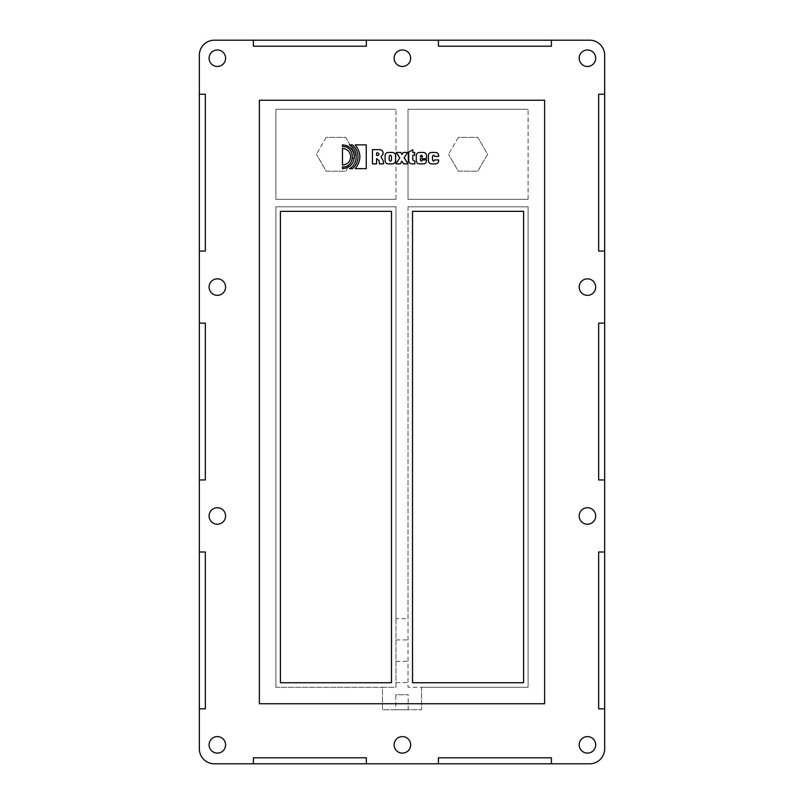 <?xml version="1.0" encoding="UTF-8"?>
<svg xmlns="http://www.w3.org/2000/svg" width="804" height="804" viewBox="0 0 804 804"><rect width="100%" height="100%" fill="white"/><g stroke="black" fill="none" stroke-linecap="round" stroke-linejoin="round"><path stroke-width="0.6" stroke-dasharray="4.02 3.01" d="M326.183 137.394L316.424 154.298L326.183 137.394L345.7 137.394L355.458 154.298L345.7 171.192L326.183 171.192L316.424 154.298L326.183 171.192L345.7 171.192L355.458 154.298L345.7 137.394L326.183 137.394M458.3 137.394L448.542 154.298L458.3 137.394L477.817 137.394L487.576 154.298L477.817 171.192L458.3 171.192L448.542 154.298L458.3 171.192L477.817 171.192L487.576 154.298L477.817 137.394L458.3 137.394M395.99 199.332L395.99 109.254L395.99 199.332L275.893 199.332L275.893 109.254L395.99 109.254L275.893 109.254L275.893 199.332L395.99 199.332M528.107 199.332L528.107 109.254L528.107 199.332L408.01 199.332L408.01 109.254L528.107 109.254L408.01 109.254L408.01 199.332L528.107 199.332M589.654 763.8A15.015 15.015 0 0 0 604.668 748.785L604.668 708.826L598.658 708.826L604.668 708.826L598.658 708.826L598.658 552.006L598.658 708.826L598.658 552.006L604.668 552.006L604.668 479.948L598.658 479.948L604.668 479.948L598.658 479.948L598.658 323.128L598.658 479.948L598.658 323.128L604.668 323.128L604.668 251.069L598.658 251.069L604.668 251.069L598.658 251.069L598.658 94.249L598.658 251.069L598.658 94.249L604.668 94.249L604.668 55.215A15.015 15.015 0 0 0 589.654 40.2L551.403 40.2L551.403 46.21L551.403 40.2L551.403 46.21L438.421 46.21L551.403 46.21L438.421 46.21L438.421 40.2L366.363 40.2L366.363 46.21L366.363 40.2L366.363 46.21L253.381 46.21L366.363 46.21L253.381 46.21L253.381 40.2L214.346 40.2A15.015 15.015 0 0 0 199.332 55.215L199.332 94.249L205.342 94.249L199.332 94.249L205.342 94.249L205.342 251.069L205.342 94.249L205.342 251.069L199.332 251.069L199.332 323.128L205.342 323.128L199.332 323.128L205.342 323.128L205.342 479.948L205.342 323.128L205.342 479.948L199.332 479.948L199.332 552.006L205.342 552.006L199.332 552.006L205.342 552.006L205.342 708.826L205.342 552.006L205.342 708.826L199.332 708.826L199.332 748.785A15.015 15.015 0 0 0 214.346 763.8L253.381 763.8L253.381 757.79L253.381 763.8L253.381 757.79L366.363 757.79L253.381 757.79L366.363 757.79L366.363 763.8L438.421 763.8L438.421 757.79L438.421 763.8L438.421 757.79L551.403 757.79L438.421 757.79L551.403 757.79L551.403 763.8L589.654 763.8M551.403 763.8L551.403 757.79L551.403 763.8L438.421 763.8M366.363 763.8L366.363 757.79L366.363 763.8L253.381 763.8M199.332 708.826L205.342 708.826L199.332 708.826L199.332 552.006M199.332 479.948L205.342 479.948L199.332 479.948L199.332 323.128M199.332 251.069L205.342 251.069L199.332 251.069L199.332 94.249M253.381 40.2L253.381 46.21L253.381 40.2L366.363 40.2M438.421 40.2L438.421 46.21L438.421 40.2L551.403 40.2M604.668 94.249L598.658 94.249L604.668 94.249L604.668 251.069M604.668 323.128L598.658 323.128L604.668 323.128L604.668 479.948M604.668 552.006L598.658 552.006L604.668 552.006L604.668 708.826M209.09 58.22A8.261 8.261 0 0 0 221.472 65.365A8.261 8.261 0 0 0 221.472 51.064A8.261 8.261 0 0 0 209.09 58.22M579.181 515.977A8.261 8.261 0 0 0 591.563 523.123A8.261 8.261 0 0 0 591.563 508.821A8.261 8.261 0 0 0 579.181 515.977M209.09 515.977A8.261 8.261 0 0 0 221.472 523.123A8.261 8.261 0 0 0 221.472 508.821A8.261 8.261 0 0 0 209.09 515.977M209.09 744.856A8.261 8.261 0 0 0 221.472 752.001A8.261 8.261 0 0 0 221.472 737.7A8.261 8.261 0 0 0 209.09 744.856M579.181 287.098A8.261 8.261 0 0 0 591.563 294.244A8.261 8.261 0 0 0 591.563 279.943A8.261 8.261 0 0 0 579.181 287.098M394.131 58.22A8.261 8.261 0 0 0 406.522 65.365A8.261 8.261 0 0 0 406.522 51.064A8.261 8.261 0 0 0 394.131 58.22M579.181 744.856A8.261 8.261 0 0 0 591.563 752.001A8.261 8.261 0 0 0 591.563 737.7A8.261 8.261 0 0 0 579.181 744.856M209.09 287.098A8.261 8.261 0 0 0 221.472 294.244A8.261 8.261 0 0 0 221.472 279.943A8.261 8.261 0 0 0 209.09 287.098M394.131 744.856A8.261 8.261 0 0 0 406.522 752.001A8.261 8.261 0 0 0 406.522 737.7A8.261 8.261 0 0 0 394.131 744.856M579.181 58.22A8.261 8.261 0 0 0 591.563 65.365A8.261 8.261 0 0 0 591.563 51.064A8.261 8.261 0 0 0 579.181 58.22M395.799 709.751L408.201 709.751L395.799 709.751L395.799 694.746L408.201 694.746L395.799 694.746M395.99 618.688L395.99 687.239L382.483 687.239L382.483 709.751L421.517 709.751L421.517 687.239L528.107 687.239L528.107 206.839L408.01 206.839L408.01 618.688L395.99 618.688L395.99 206.839L275.893 206.839L275.893 687.239L382.483 687.239L382.483 709.751L421.517 709.751L421.517 687.239L408.01 687.239L408.01 618.688M382.483 703.751L259.38 703.751L259.38 100.249L544.62 100.249L544.62 703.751L421.517 703.751L544.62 703.751L544.62 100.249L259.38 100.249L259.38 703.751L382.483 703.751M408.01 206.839L408.01 687.239L528.107 687.239L528.107 206.839L408.01 206.839M544.62 703.751L259.38 703.751L259.38 100.249L544.62 100.249L544.62 703.751M349.499 168.649C358.373 164.237 358.373 149.273 349.499 144.871L352.453 144.871C356.001 147.866 357.85 151.835 358.001 156.76C357.85 161.684 356.001 165.644 352.453 168.649L349.499 168.649M407.618 152.438L404.181 157.795L408.06 163.875L403.578 163.875L401.879 161.212L400.281 163.875L395.91 163.875L399.769 157.906L396.261 152.438L400.744 152.438L402.05 154.479L403.246 152.438L407.618 152.438M431.889 152.438L435.215 152.438C437.366 152.499 438.512 153.544 438.672 155.584L438.672 156.358L434.592 156.358C433.969 154.82 433.276 154.82 432.512 156.378L432.512 159.946C433.276 161.483 433.969 161.483 434.592 159.946L438.672 159.946L438.672 160.73C438.512 162.76 437.366 163.805 435.215 163.875L431.889 163.875C429.738 163.805 428.582 162.76 428.431 160.73L428.431 155.584C428.582 153.544 429.738 152.499 431.889 152.438M389.176 156.378L389.176 159.946C389.94 161.483 390.714 161.483 391.478 159.946L391.478 156.378C390.714 154.82 389.94 154.82 389.176 156.378M385.096 160.73L385.096 155.584C385.247 153.544 386.402 152.499 388.553 152.438L392.101 152.438C394.251 152.499 395.397 153.544 395.558 155.584L395.558 160.73C395.397 162.76 394.251 163.805 392.101 163.875L388.553 163.875C386.402 163.805 385.247 162.76 385.096 160.73M342.474 166.93C355.599 167.594 355.599 145.916 342.474 146.579L342.474 144.871C349.72 145.544 353.68 149.514 354.363 156.76C353.68 164.006 349.72 167.966 342.474 168.649L342.474 166.93M366.252 144.871L366.252 168.649L355.237 168.649C361.398 160.72 361.398 152.79 355.237 144.871L366.252 144.871M412.804 149.735L412.804 152.438L414.683 152.438L414.683 155.142L412.804 155.142L412.804 159.946L414.774 161.172L414.794 163.875L412.181 163.875C410.03 163.805 408.874 162.76 408.723 160.73L408.723 152.167L412.804 149.735M422.442 156.981L422.442 156.378C421.758 154.82 421.065 154.82 420.361 156.378L420.361 156.981L422.442 156.981M419.738 152.438L423.065 152.438C425.215 152.499 426.371 153.544 426.522 155.584L426.522 158.71L420.361 158.71L420.361 159.946C421.065 161.483 421.758 161.483 422.442 159.946L426.522 159.946L426.522 160.73C426.371 162.76 425.215 163.805 423.065 163.875L419.738 163.875C417.588 163.805 416.442 162.76 416.281 160.73L416.281 155.584C416.442 153.544 417.588 152.499 419.738 152.438M376.563 152.881L376.563 155.473L377.91 155.473C379.448 154.639 379.367 153.775 377.649 152.881L376.563 152.881M383.016 154.257L380.975 156.891L383.206 160.75L383.508 163.875L379.428 163.875L379.106 160.589L376.563 158.71L376.563 163.875L372.463 163.875L372.463 149.644L379.578 149.644C381.95 149.856 383.096 151.041 383.016 153.192L383.016 154.257M350.725 156.76C350.253 161.785 347.509 164.539 342.474 165.011L342.474 148.509C347.509 148.971 350.253 151.725 350.725 156.76M412.512 682.737L523.605 682.737L523.605 211.341L412.512 211.341L412.512 682.737M280.395 682.737L391.488 682.737L391.488 211.341L280.395 211.341L280.395 682.737M275.893 687.239L395.99 687.239L395.99 206.839L275.893 206.839L275.893 687.239M395.99 639.924L408.01 639.924M395.99 661.37L408.01 661.37M395.99 682.596L408.01 682.596M408.201 709.751L408.201 694.746"/><path stroke-width="1.21" d="M604.668 708.826L604.668 552.006L598.658 552.006L598.658 708.826L604.668 708.826L604.668 748.785A15.015 15.015 0 0 1 589.654 763.8L551.403 763.8L551.403 757.79L438.421 757.79L438.421 763.8L551.403 763.8M604.668 552.006L604.668 55.215A15.015 15.015 0 0 0 589.654 40.2L438.421 40.2L438.421 46.21L551.403 46.21L551.403 40.2M253.381 763.8L366.363 763.8L366.363 757.79L253.381 757.79L253.381 763.8L214.346 763.8A15.015 15.015 0 0 1 199.332 748.785L199.332 708.826L205.342 708.826L205.342 552.006L199.332 552.006L199.332 708.826M253.381 40.2L253.381 46.21L366.363 46.21L366.363 40.2L214.346 40.2A15.015 15.015 0 0 0 199.332 55.215L199.332 552.006M604.668 94.249L598.658 94.249L598.658 251.069L604.668 251.069M199.332 479.948L205.342 479.948L205.342 323.128L199.332 323.128M604.668 323.128L598.658 323.128L598.658 479.948L604.668 479.948M199.332 251.069L205.342 251.069L205.342 94.249L199.332 94.249M366.363 763.8L438.421 763.8M438.421 40.2L366.363 40.2M209.09 58.22A8.261 8.261 0 0 1 221.472 51.064A8.261 8.261 0 0 1 221.472 65.365A8.261 8.261 0 0 1 209.09 58.22M579.181 515.977A8.261 8.261 0 0 1 591.563 508.821A8.261 8.261 0 0 1 591.563 523.123A8.261 8.261 0 0 1 579.181 515.977M209.09 515.977A8.261 8.261 0 0 1 221.472 508.821A8.261 8.261 0 0 1 221.472 523.123A8.261 8.261 0 0 1 209.09 515.977M209.09 744.856A8.261 8.261 0 0 1 221.472 737.7A8.261 8.261 0 0 1 221.472 752.001A8.261 8.261 0 0 1 209.09 744.856M579.181 287.098A8.261 8.261 0 0 1 591.563 279.943A8.261 8.261 0 0 1 591.563 294.244A8.261 8.261 0 0 1 579.181 287.098M394.131 58.22A8.261 8.261 0 0 1 406.522 51.064A8.261 8.261 0 0 1 406.522 65.365A8.261 8.261 0 0 1 394.131 58.22M579.181 744.856A8.261 8.261 0 0 1 591.563 737.7A8.261 8.261 0 0 1 591.563 752.001A8.261 8.261 0 0 1 579.181 744.856M209.09 287.098A8.261 8.261 0 0 1 221.472 279.943A8.261 8.261 0 0 1 221.472 294.244A8.261 8.261 0 0 1 209.09 287.098M394.131 744.856A8.261 8.261 0 0 1 406.522 737.7A8.261 8.261 0 0 1 406.522 752.001A8.261 8.261 0 0 1 394.131 744.856M579.181 58.22A8.261 8.261 0 0 1 591.563 51.064A8.261 8.261 0 0 1 591.563 65.365A8.261 8.261 0 0 1 579.181 58.22M349.499 168.649C358.373 164.237 358.373 149.273 349.499 144.871L352.453 144.871C356.001 147.866 357.85 151.835 358.001 156.76C357.85 161.684 356.001 165.644 352.453 168.649L349.499 168.649M407.618 152.438L404.181 157.795L408.06 163.875L403.578 163.875L401.879 161.212L400.281 163.875L395.91 163.875L399.769 157.906L396.261 152.438L400.744 152.438L402.05 154.479L403.246 152.438L407.618 152.438M431.889 152.438L435.215 152.438C437.366 152.499 438.512 153.544 438.672 155.584L438.672 156.358L434.592 156.358C433.969 154.82 433.276 154.82 432.512 156.378L432.512 159.946C433.276 161.483 433.969 161.483 434.592 159.946L438.672 159.946L438.672 160.73C438.512 162.76 437.366 163.805 435.215 163.875L431.889 163.875C429.738 163.805 428.582 162.76 428.431 160.73L428.431 155.584C428.582 153.544 429.738 152.499 431.889 152.438M389.176 156.378L389.176 159.946C389.94 161.483 390.714 161.483 391.478 159.946L391.478 156.378C390.714 154.82 389.94 154.82 389.176 156.378M385.096 160.73L385.096 155.584C385.247 153.544 386.402 152.499 388.553 152.438L392.101 152.438C394.251 152.499 395.397 153.544 395.558 155.584L395.558 160.73C395.397 162.76 394.251 163.805 392.101 163.875L388.553 163.875C386.402 163.805 385.247 162.76 385.096 160.73M342.474 166.93C355.599 167.594 355.599 145.916 342.474 146.579L342.474 144.871C349.72 145.544 353.68 149.514 354.363 156.76C353.68 164.006 349.72 167.966 342.474 168.649L342.474 166.93M366.252 144.871L366.252 168.649L355.237 168.649C361.398 160.72 361.398 152.79 355.237 144.871L366.252 144.871M412.804 149.735L412.804 152.438L414.683 152.438L414.683 155.142L412.804 155.142L412.804 159.946L414.774 161.172L414.794 163.875L412.181 163.875C410.03 163.805 408.874 162.76 408.723 160.73L408.723 152.167L412.804 149.735M422.442 156.981L422.442 156.378C421.758 154.82 421.065 154.82 420.361 156.378L420.361 156.981L422.442 156.981M419.738 152.438L423.065 152.438C425.215 152.499 426.371 153.544 426.522 155.584L426.522 158.71L420.361 158.71L420.361 159.946C421.065 161.483 421.758 161.483 422.442 159.946L426.522 159.946L426.522 160.73C426.371 162.76 425.215 163.805 423.065 163.875L419.738 163.875C417.588 163.805 416.442 162.76 416.281 160.73L416.281 155.584C416.442 153.544 417.588 152.499 419.738 152.438M376.563 152.881L376.563 155.473L377.91 155.473C379.448 154.639 379.367 153.775 377.649 152.881L376.563 152.881M383.016 154.257L380.975 156.891L383.206 160.75L383.508 163.875L379.428 163.875L379.106 160.589L376.563 158.71L376.563 163.875L372.463 163.875L372.463 149.644L379.578 149.644C381.95 149.856 383.096 151.041 383.016 153.192L383.016 154.257M350.725 156.76C350.253 161.785 347.509 164.539 342.474 165.011L342.474 148.509C347.509 148.971 350.253 151.725 350.725 156.76M544.62 703.751L544.62 100.249L259.38 100.249L259.38 703.751L544.62 703.751M391.488 211.341L391.488 682.737L280.395 682.737L280.395 211.341L391.488 211.341M523.605 211.341L523.605 682.737L412.512 682.737L412.512 211.341L523.605 211.341"/></g></svg>
